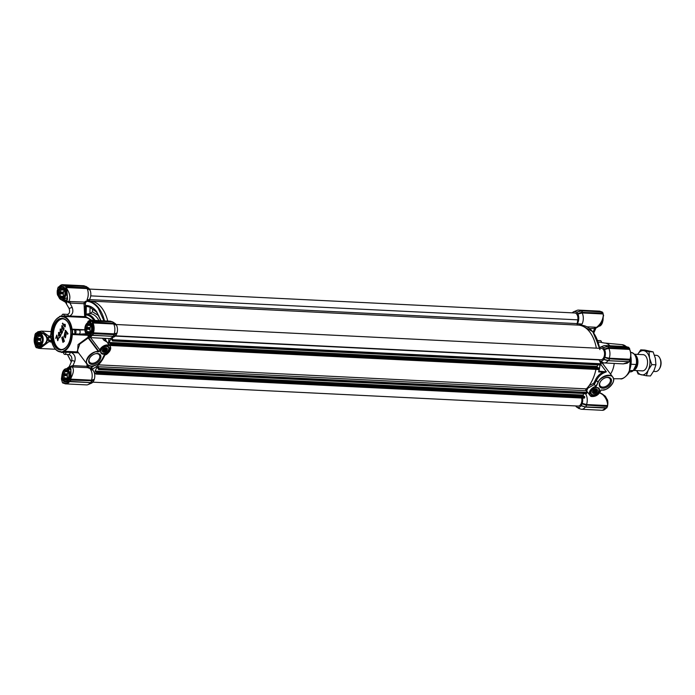 <?xml version="1.0" encoding="UTF-8"?>
<svg xmlns="http://www.w3.org/2000/svg" width="695" height="695" viewBox="0 0 695 695"><rect width="100%" height="100%" fill="white"/><g stroke="black" fill="none" stroke-linecap="round" stroke-linejoin="round"><path stroke-width="1.04" d="M89.186 337.275L89.064 338.291L99.159 351.8L100.045 350.002C101.826 347.031 104.302 345.458 107.464 345.293C113.224 344.103 109.419 355.267 104.146 355.067L104.146 355.067A6.49 4.222 143.1 0 0 104.493 354.98M85.763 286.479L65.443 285.419L65.035 285.827L65.773 286.809L87.075 287.73L89.985 290.05L87.066 288.573L66.303 287.548A8.714 5.213 92.8 0 1 66.703 288.442L66.729 288.503C70.056 293.803 70.734 298.129 68.753 301.482L84.599 302.073A8.714 5.213 -87.2 0 0 85.077 301.604L86.554 300.9L87.092 300.918L86.745 301.309C91.071 301.613 94.902 303.941 98.23 308.293L103.981 320.864M69.613 378.202L69.561 378.375C67.754 382.459 65.608 383.266 63.115 380.782L62.133 375.43M90.506 320.204A17.835 10.668 -87.2 0 0 85.224 317.467A17.835 10.668 -87.2 0 0 85.129 317.467L85.806 316.685L69.552 316.017A0.808 0.487 -87.2 0 0 69.978 316.72M41.509 331.115L37.912 331.75L36.618 332.896L37.912 331.75L44.002 333.921C46.07 335.025 47.217 336.675 47.425 338.882C47.434 341.08 46.461 342.939 44.506 344.442L43.325 345.337C40.831 346.987 38.764 347.213 37.113 346.032L37.565 345.693A6.689 4.005 92.8 0 1 36.965 345.041A6.689 4.005 92.8 0 1 36.053 343.252M95.102 353.842A6.064 3.944 -36.9 0 1 96.779 353.668A6.064 3.944 -36.9 0 1 99.263 354.832A6.064 3.944 -36.9 0 1 99.272 358.716A6.064 3.944 -36.9 0 1 92.061 363.285A6.064 3.944 -36.9 0 1 89.577 362.112A6.064 3.944 -36.9 0 1 89.568 358.238A6.064 3.944 -36.9 0 1 89.777 357.838M100.288 359.237A6.872 4.465 -36.9 0 1 92.114 364.423A6.872 4.465 -36.9 0 1 89.29 358.698A6.872 4.465 -36.9 0 1 89.655 358.038A6.872 4.465 -36.9 0 1 95.319 353.772A6.872 4.465 -36.9 0 1 100.288 359.237M106.961 346.327A4.943 3.214 143.1 0 0 105.423 346.518A4.943 3.214 143.1 0 0 101.348 349.576A4.943 3.214 143.1 0 0 103.121 354.163A4.943 3.214 143.1 0 0 108.993 350.445A4.943 3.214 143.1 0 0 106.961 346.327M101.409 349.481A4.535 2.954 143.1 0 0 101.227 352.721A4.535 2.954 143.1 0 0 103.095 353.599A4.535 2.954 143.1 0 0 107.716 351.34A4.535 2.954 143.1 0 0 108.481 347.274A4.535 2.954 143.1 0 0 106.622 346.405A4.535 2.954 143.1 0 0 105.31 346.544M100.045 350.002L98.951 351.453L98.299 351.418L88.213 337.996L79.803 344.008L77.267 351.175L87.223 364.423A9.322 6.064 143.1 0 0 91.054 366.222A9.322 6.064 143.1 0 0 94.016 365.848M78.552 352.878L65.99 352.209A0.808 0.487 92.8 0 1 66.016 351.948L63.74 351.835A0.808 0.487 92.8 0 1 64.096 351.27L77.849 351.939M66.972 368.793L71.898 366.83L71.837 365.839L72.992 365.622A1.625 0.973 -87.2 0 0 73.331 366.691A1.625 0.973 -87.2 0 0 73.696 366.986L71.898 366.83C74.13 368.645 73.844 372.372 71.038 378.019L70.473 377.941L71.038 378.019L70.916 370.678L70.49 377.871M65.99 352.209A2.024 1.216 92.8 0 1 65.704 353.573A2.024 1.216 92.8 0 1 64.678 354.363A2.024 1.216 92.8 0 1 63.575 352.739A0.808 0.487 92.8 0 0 63.532 352.495A18.244 10.912 -87.2 0 0 66.016 351.948M74.834 333.947A18.244 10.912 -87.2 0 0 74.634 329.821A0.808 0.487 92.8 0 0 74.791 329.847A2.024 1.216 92.8 0 1 74.904 329.847A2.024 1.216 92.8 0 1 75.929 331.002A2.024 1.216 92.8 0 1 75.729 333.096A2.024 1.216 92.8 0 1 74.982 333.852L80.333 334.113A0.808 0.487 -87.2 0 0 79.882 334.903L72.297 334.521A17.835 10.668 92.8 0 1 64.096 351.27L63.714 350.862A17.427 10.425 92.8 0 0 71.733 334.495A1.216 0.73 -87.2 0 1 72.002 333.617L74.834 333.947A0.808 0.487 92.8 0 1 74.982 333.852M63.714 350.862A1.216 0.73 92.8 0 0 63.254 351.479L63.74 351.835A18.244 10.912 92.8 0 1 61.256 352.382L63.532 352.495M53.029 345.485A17.835 10.668 -87.2 0 0 53.098 345.623A17.835 10.668 -87.2 0 0 54.705 348.317A17.835 10.668 -87.2 0 0 60.76 351.974A17.835 10.668 -87.2 0 0 60.856 351.983A0.808 0.487 92.8 0 1 61.186 352.217M63.254 351.479A17.835 10.668 92.8 0 1 61.064 351.957A1.216 0.73 -87.2 0 0 60.552 351.557A17.427 10.425 92.8 0 1 52.968 345.346A17.427 10.425 92.8 0 1 51.143 339.038A1.216 0.73 -87.2 0 0 51.013 338.604A1.216 0.73 -87.2 0 0 50.796 338.3A17.835 10.668 92.8 0 1 50.622 334.677A1.216 0.73 -87.2 0 0 50.666 334.608A1.216 0.73 -87.2 0 0 50.891 333.8A17.427 10.425 92.8 0 1 53.359 323.566A17.427 10.425 92.8 0 1 54.106 322.185A17.427 10.425 92.8 0 1 58.91 317.433A1.216 0.73 -87.2 0 0 59.24 317.102A1.216 0.73 -87.2 0 0 59.37 316.816A17.835 10.668 92.8 0 1 61.56 316.338A1.216 0.73 -87.2 0 0 61.646 316.486A1.216 0.73 -87.2 0 0 62.072 316.738A17.427 10.425 92.8 0 1 68.084 320.317A17.427 10.425 92.8 0 1 71.481 329.256L72.037 329.152A0.808 0.487 -87.2 0 0 72.367 329.708L71.828 329.995A17.835 10.668 92.8 0 1 72.002 333.617M71.481 329.256A1.216 0.73 -87.2 0 0 71.715 329.873A1.216 0.73 -87.2 0 0 71.828 329.995M79.942 330.073A0.808 0.487 -87.2 0 1 79.63 329.526L72.037 329.152A17.835 10.668 -87.2 0 0 68.57 320.013A17.835 10.668 -87.2 0 0 62.515 316.347A17.835 10.668 -87.2 0 0 62.411 316.347L62.411 316.347A0.808 0.487 92.8 0 1 62.011 315.938A18.244 10.912 -87.2 0 0 59.527 316.486L59.37 316.816M68.944 324.131A15.403 9.217 -87.2 0 0 67.624 321.941A15.403 9.217 -87.2 0 0 62.394 318.779A15.403 9.217 -87.2 0 0 54.61 324.808A15.403 9.217 -87.2 0 0 55.643 346.388A15.403 9.217 -87.2 0 0 60.882 349.55A15.403 9.217 -87.2 0 0 67.919 344.868M54.097 324.548A15.811 9.461 -87.2 0 0 54.801 346.171A15.811 9.461 -87.2 0 0 67.841 344.998A15.811 9.461 -87.2 0 0 68.527 343.747A15.811 9.461 -87.2 0 0 68.874 323.992A15.811 9.461 -87.2 0 0 54.097 324.548M50.657 336.51A1.625 0.973 92.8 0 1 50.587 336.432A1.625 0.973 92.8 0 1 50.335 335.911L50.631 335.928M68.883 379.887A6.689 4.005 92.8 0 1 65.869 381.85A6.689 4.005 92.8 0 1 63.601 380.478A6.689 4.005 92.8 0 1 63.089 379.652L62.802 378.975M68.683 368.88L69.839 368.654L70.933 370.183M62.88 318.823A15.403 9.217 -87.2 0 0 53.993 329.447A15.403 9.217 -87.2 0 0 56.616 346.431A15.403 9.217 -87.2 0 0 61.369 349.55M36.409 335.885A6.689 4.005 92.8 0 1 37.035 334.781L40.519 333.087L42.708 333.6M36.653 332.862C38.347 331.506 40.371 331.645 42.734 333.261L44.402 334.538M88.595 322.463L90.68 322.715M64.201 341.297L62.906 342.331L61.812 337.501L62.906 336.823L64.201 341.297M63.01 342.331L64.392 341.306L63.002 336.832M98.942 320.612A21.927 13.118 -87.2 0 0 97.37 318.102A21.927 13.118 -87.2 0 0 89.907 313.601L86.163 314.157L85.728 314.931C88.439 315.009 90.837 316.407 92.921 319.127L93.764 320.36M63.914 340.915L63.002 341.645L61.898 338.23L62.802 337.509L63.914 340.915M63.106 341.636L62.09 338.239L62.898 337.518M105.935 347.839A3.24 2.111 -36.9 0 1 102.478 350.436M108.185 346.336L108.142 345.033M109.74 351.036A6.49 4.222 143.1 0 0 110.114 346.206L106.926 341.957L103.876 340.194L105.605 340.003L108.29 343.956M89.064 338.291L88.048 337.249A17.835 10.668 -87.2 0 0 88.169 335.876L88.204 335.311M77.623 351.644L78.04 344.616L88.048 337.249A0.808 0.487 -87.2 0 0 88.213 337.996L88.778 338.022M105.762 338.404A34.455 20.607 92.8 0 1 105.605 340.003L104.024 338.317M108.142 345.085L108.081 346.014M93.721 365.996A34.455 20.607 92.8 0 1 89.898 368.446L93 368.671A34.455 20.607 -87.2 0 0 104.98 354.902A34.455 20.607 -87.2 0 1 98.403 364.849L586.337 388.87A34.455 20.607 -87.2 0 0 595.936 369.401A34.455 20.607 92.8 0 1 589.151 385.569L593.591 383.405L594.329 384.405L596.466 380.443L597.839 382.276A9.322 6.064 -36.9 0 1 605.293 375.83A9.322 6.064 -36.9 0 1 612.755 377.038A9.322 6.064 -36.9 0 1 612.234 383.961M105.067 339.707L105.214 338.378M89.942 289.824L88.838 288.251L85.998 286.601M89.742 301.065L89.386 299.701A7.098 4.239 -87.2 0 0 89.985 290.05M86.554 300.9L90.254 301.074A34.455 20.607 -87.2 0 1 101.957 308.146A34.455 20.607 -87.2 0 1 107.742 321.047A34.455 20.607 -87.2 0 0 90.254 301.074A34.455 20.607 -87.2 0 0 89.916 301.065A1.216 0.73 92.8 0 1 89.898 301.065M115.552 323.792L112.651 321.872L113.65 323.479L116.525 325.078L112.616 321.837M116.578 325.251L113.702 324.009A8.714 5.213 92.8 0 1 114.18 333.843L116.986 333.027A7.098 4.239 -87.2 0 0 116.621 325.486M116.986 333.027L114.041 334.408L113.346 336.293L116.039 335.285L116.96 333.27M114.154 335.972L114.901 335.737M112.929 336.371A8.714 5.213 92.8 0 1 110.661 338.317L114.041 336.919A7.098 4.239 -87.2 0 0 115.787 335.468M108.316 343.808A34.455 20.607 -87.2 0 0 109.011 338.561M71.02 378.097A8.714 5.213 92.8 0 1 70.716 379.149L91.479 380.174L94.294 379.348A7.098 4.239 -87.2 0 0 92.782 370.157L93 368.671M94.294 379.348L91.479 380.678L70.768 379.652L70.186 378.949L70.473 377.941L69.561 378.375L70.994 371.147M91.453 382.293L93.338 381.607L94.268 379.592M90.228 382.693A8.714 5.213 92.8 0 1 87.97 384.639L91.349 383.24A7.098 4.239 -87.2 0 0 93.095 381.79L90.619 382.589M94.233 379.791L91.644 380.973L91.479 380.174A8.714 5.213 -87.2 0 0 90.385 369.306L92.748 368.593M89.898 368.446L88.274 367.933A8.714 5.213 -87.2 0 0 87.761 367.681L73.696 366.986M92.626 366.204L89.855 368.446M70.482 351.583A0.808 0.487 92.8 0 0 70.108 352.408A2.024 1.216 92.8 0 1 69.813 353.772A2.024 1.216 92.8 0 1 68.788 354.572C71.333 355.319 72.297 357.456 71.681 360.983A2.024 0.834 23.2 0 1 74.747 361.513C75.885 357.412 74.747 354.415 71.316 352.521A0.808 0.487 92.8 0 1 71.681 351.635M71.733 334.495L72.297 334.521A0.808 0.487 92.8 0 1 72.567 333.835A18.244 10.912 92.8 0 0 72.367 329.708L74.634 329.821M88.152 365.318L88.369 366.778L89.994 367.985L88.274 367.933M74.904 329.847L84.851 329.847L78.9 330.047A2.024 1.216 92.8 0 1 79.022 330.047A2.024 1.216 92.8 0 1 80.047 331.202A2.024 1.216 92.8 0 1 79.847 333.305A2.024 1.216 92.8 0 1 79.1 334.06A0.808 0.487 92.8 0 0 78.683 334.834M58.797 287.009L58.78 287.261C60.569 284.907 62.463 284.49 64.444 286.01L64.887 285.662A8.714 5.213 92.8 0 0 62.689 284.707L58.953 286.974A8.714 5.213 92.8 0 1 62.689 284.707L83.452 285.732A8.714 5.213 92.8 0 1 84.851 286.123A8.714 5.213 92.8 0 1 85.224 286.349M86.267 286.601L87.075 287.73M87.153 287.782L89.89 289.641M66.703 288.442L66.173 288.66L65.79 287.799L66.303 287.026L87.014 288.043L87.066 288.564A8.714 5.213 92.8 0 1 87.023 299.684L89.386 299.701M89.49 301.048L87.023 299.684M87.874 321.811L87.613 322.801L88.109 321.316L90.159 320.187L110.088 321.168A8.714 5.213 92.8 0 1 111.487 321.559A8.714 5.213 92.8 0 1 111.86 321.785M113.711 323.166L116.525 325.078M116.925 333.461L114.336 334.651L114.18 333.843L93.408 332.827A8.714 5.213 92.8 0 0 92.939 322.984L92.426 323.236C93.738 326.111 93.895 329.239 92.878 332.618L93.46 333.331L114.267 334.677L93.061 333.643M110.661 338.317A8.714 5.213 92.8 0 1 109.237 338.569L90.246 337.64M92.782 370.157L90.385 369.306M91.644 380.973L90.637 382.65M87.97 384.639A8.714 5.213 92.8 0 1 86.536 384.9L65.773 383.875A8.714 5.213 92.8 0 1 63.575 382.919L65.773 383.875A8.714 5.213 92.8 0 0 69.509 381.607L69.031 381.294C67.241 383.64 65.356 384.057 63.375 382.545L63.653 383.049M93.095 381.79L92.209 382.059M92.452 335.294L92.209 335.285A8.714 5.213 92.8 0 1 91.644 335.998L90.289 337.64L88.647 336.762L88.004 335.181M69.717 366.3L69.092 367.707C70.369 367.481 70.977 368.159 70.916 369.731L70.82 370.774M51.074 331.576L41.822 331.124L48.876 336.198L50.335 335.911M86.875 287.956L66.329 286.601L65.79 287.799M90.159 320.187L90.906 320.647L90.489 321.012L88.109 321.316M90.906 320.647A8.714 5.213 92.8 0 1 91.523 321.099L91.08 321.446L91.671 321.264L92.409 322.245L92.965 322.037L92.079 320.855L91.671 321.264L91.992 320.803L112.399 321.915M113.789 323.218L113.702 324L92.939 322.984L92.939 322.463L113.65 323.479L92.965 322.037L113.511 323.392M92.739 335.329L113.346 336.293L92.652 335.372L92.313 335.033L92.774 335.277L93.512 333.392L114.041 334.408M70.186 378.949L69.63 381.216L70.073 381.598L70.838 380.061L91.349 380.73L70.369 379.965M70.039 381.659L90.654 382.615L69.691 381.346M71.316 361.826L67.493 354.502M51.291 336.754L47.425 338.882L49.137 341.532A1.625 0.947 128.9 0 1 50.318 340.498L51.482 340.767A1.625 0.973 -87.2 0 0 50.631 342.001L49.137 341.532L39.98 348.482L38.46 348.247M91.644 335.998L91.193 335.65L91.61 336.041C89.768 337.449 88.621 337.266 88.152 335.485L88.013 334.834M65.869 381.85C67.372 381.859 68.579 380.669 69.5 378.254L70.916 369.731L67.293 368.81M68.683 367.533L71.837 365.839M51.082 338.76A0.808 0.487 92.8 0 0 50.909 338.613L50.796 338.3M61.56 316.338L64.288 316.051A0.808 0.487 92.8 0 1 64.235 315.808A2.024 1.216 -87.2 0 0 63.132 314.183A2.024 1.216 -87.2 0 0 61.838 315.947M59.318 316.946A0.808 0.487 92.8 0 1 59.179 317.059A17.835 10.668 -87.2 0 0 54.262 321.915A17.835 10.668 -87.2 0 0 54.184 322.054M34.932 334.851L36.149 333.27M35.462 333.531L36.105 333.331M50.153 336.979A1.625 1.138 55.7 0 1 48.876 336.198L47.425 338.882L50.318 340.498M58.293 295.123L58.25 290.18C60.387 285.662 62.715 285.15 65.234 288.634L66.729 288.503L67.441 297.625C67.676 299.632 67.163 300.822 65.886 301.196L65.46 302.203L61.03 299.649M101.053 320.716L96.605 311.612C93.347 307.372 89.594 305.331 85.346 305.487L85.459 302.82A0.808 0.565 48.9 0 0 84.599 302.073A1.625 0.973 -87.2 0 0 84.052 303.715L69.978 303.02L62.003 299.814M58.658 296.687L57.164 292.03M57.372 290.484L57.251 290.597C57.103 293.455 57.337 295.114 57.937 295.575L58.754 296.947M57.285 290.571L57.676 289.433M57.624 288.521L58.84 286.948M58.163 287.209L58.78 287.261M65.877 286.731L66.329 286.601L65.443 285.419L65.017 285.619M85.077 301.604L86.745 301.309L85.459 302.82M65.46 302.203L69.118 308.493L72.141 307.32L69.978 303.02A1.625 0.973 92.8 0 1 70.534 301.378M68.796 302.777L68.753 301.482L65.886 301.196L66.677 303.237M112.564 321.82L91.723 321.116M92.878 332.618L92.392 335.025M63.775 383.145L63.019 383.162L62.133 381.981M62.767 382.876L63.375 382.545M61.412 379.079L62.046 374.492M61.62 379.835L62.194 374.353M61.742 380.139L61.985 380.947L61.638 379.896L63.089 379.652M37.365 347.561C39.129 348.152 41.118 347.404 43.325 345.337L43.342 345.372C41.127 347.752 39.215 348.612 37.599 347.96L36.939 347.483A8.714 5.213 92.8 0 0 37.348 347.804M36.835 347.439L37.443 347.9L36.488 345.346C34.489 341.862 34.515 338.23 36.557 334.469C38.06 332.566 40.119 332.167 42.734 333.261L42.803 333.643M37.148 347.709L36.383 347.726L35.497 346.544M36.14 347.439L36.809 347.439M91.158 335.694C89.507 337.04 88.508 336.962 88.161 335.442L88.665 335.094M85.129 317.467L62.611 316.355M91.08 321.446L90.489 321.012L90.698 322.515C88.969 321.333 87.935 321.611 87.579 323.366C87.761 321.194 88.725 320.404 90.446 320.986M34.793 334.912L34.976 335.763M43.351 345.094L44.506 344.442C47.912 340.593 47.747 337.084 44.002 333.921L40.519 333.087M44.011 334.269L43.933 334.269C47.72 337.301 47.877 340.62 44.393 344.207L39.415 346.423L37.565 345.693M62.176 299.823L67.441 297.625L65.2 288.842L67.337 296.409L66.19 288.72M58.571 296.418L57.32 290.675M58.189 287.087L57.668 288.929M64.444 286.01L65.087 285.68M85.928 286.383L65.009 285.697M84.686 313.245L85.485 313.167L85.32 306.521L84.191 306.599L84.59 315.009L85.728 314.931L85.806 316.685L92.244 320.517M67.424 297.269L67.328 297.451C67.076 299.78 66.399 300.718 65.287 300.257L63.749 299.892M85.346 305.487L86.336 306.295A29.068 17.384 92.8 0 1 89.229 306.677L96.605 312.133L100.836 320.708M92.513 322.167L92.982 322.376L92.409 322.245L92.426 323.236M89.403 322.176L90.698 322.515C93.295 325.842 93.486 329.691 91.254 334.087C89.681 335.98 88.647 336.432 88.161 335.442L88.187 335.338M92.365 335.198L113.207 336.389M69.031 381.294L90.515 382.71M36.739 347.109L36.209 347.422L37.026 347.613M35.393 345.311L35.402 346.301L35.393 345.311C34.072 342.444 33.925 339.316 34.932 335.928M43.255 345.154L39.415 346.423M89.203 335.555L88.734 335.251M68.77 316.659A0.808 0.487 92.8 0 1 68.353 316.008L69.552 316.017C72.767 314.427 73.627 311.525 72.141 307.32M68.049 333.696L65.547 330.36L67.858 333.687L67.571 334.26L67.858 333.687M65.226 333.409L64.826 333.174L64.166 335.737L66.016 334.13L65.347 337.796L64.826 337.483L65.973 334.825L64.114 336.467L64.861 332.471L65.469 332.827L65.226 333.409L65.669 332.836L64.956 332.479M64.218 336.458L66.068 334.86M65.53 337.092L65.069 336.893M65.443 337.796L66.112 334.139M64.27 335.72L64.922 333.192M64.609 325.486L62.646 323.132L64.609 325.738L64.765 324.174L65.252 324.574L65.269 326.676M62.133 326.485L61.864 328.726L62.863 326.685L63.94 328.822L62.88 330.985L63.436 328.848L62.88 327.727L61.768 329.439L61.872 325.608L62.133 326.485L62.576 325.903L61.968 325.625M61.864 329.43L63.045 328.057M61.959 328.718L61.846 326.311M62.88 330.985L64.131 328.831L62.863 326.685M60.474 329.864L60.204 332.106L61.203 330.073L62.281 332.21L61.221 334.365L61.777 332.236L61.221 331.107L60.109 332.818L60.213 328.987L60.474 329.864L60.917 329.291L60.309 329.004M60.213 332.818L61.386 331.437M60.3 332.097L60.196 329.691M61.221 334.365L62.472 332.219L61.203 330.073M58.814 333.253L58.545 335.494L59.544 333.452L60.621 335.589L59.57 337.744L60.118 335.615L59.57 334.495L58.458 336.198L58.554 332.375L58.814 333.253L59.257 332.67L58.658 332.392M58.554 336.198L59.727 334.816M58.641 335.485L58.536 333.07M59.57 337.744L60.821 335.598L59.544 333.452M57.885 340.046L56.782 335.103L57.781 340.055L58.719 337.596L57.798 340.706M58.528 337.588L57.702 340.706L56.721 336.241L55.669 338.378L56.764 336.554M37.035 334.781L36.618 332.896L36.088 333.583M65.373 288.929L65.2 288.842C63.949 287.131 63.08 286.427 62.593 286.731A6.689 4.005 92.8 0 1 64.861 288.104M57.633 289.607L57.337 290.606L58.762 290.38M84.773 314.105L86.128 314.157L86.336 306.295L90.072 307.19L89.907 313.601L92.496 311.803L98.872 315.817M95.007 320.421A21.197 12.675 -87.2 0 0 93.773 318.519A21.197 12.675 -87.2 0 0 86.163 314.157L86.128 314.157M86.163 313.184L85.485 313.167L85.52 314.296M91.427 333.8L91.245 333.869C93.356 329.647 93.191 325.972 90.758 322.836L90.897 322.888M89.195 335.555L91.245 333.869L91.193 335.65L91.731 334.964M67.571 334.26L65.069 330.933L65.356 330.351M64.904 327.006L62.385 323.661L62.646 323.132M64.765 324.174L65.252 324.574M65.061 324.565L65.069 326.659M55.669 338.378L56.782 335.103M94.763 310.013L92.557 309.379L90.072 307.19A28.339 16.949 -87.2 0 1 90.819 307.242M601.027 390.008L600.159 391.754C598.378 394.725 595.902 396.298 592.731 396.463C586.98 397.653 590.776 386.49 596.058 386.689L594.364 384.457L587.753 388.305L586.676 391.016L589.864 395.255A6.49 4.222 -36.9 0 1 589.855 391.103A6.49 4.222 -36.9 0 1 595.824 386.394L598.143 382.432C599.603 376.829 612.338 372.989 613.042 377.95C616.404 381.225 606.857 391.52 601.879 389.991L601.036 389.956L600.159 391.754A6.49 4.222 -36.9 0 1 599.855 392.293M614.232 363.433A17.835 10.668 92.8 0 1 611.887 371.677A17.835 10.668 92.8 0 1 610.505 374.049M597.613 340.498L600.376 340.637A2.024 1.216 92.8 0 1 601.479 342.261A0.808 0.487 -87.2 0 0 601.531 342.505L604.52 343.035A17.835 10.668 92.8 0 1 604.624 343.043A17.835 10.668 92.8 0 1 604.902 343.061A17.835 10.668 92.8 0 1 609.915 345.771M585.294 393.552L585.442 393.683A8.714 5.213 92.8 0 1 586.545 404.542L586.45 405.333L582.167 403.812L581.168 405.724L585.729 407.018L581.029 405.819A7.098 4.239 92.8 0 1 576.98 407.148A7.098 4.239 92.8 0 1 576.476 406.818L575.599 405.932M585.772 407.001L586.649 405.055L582.219 403.378L586.545 404.542L607.308 405.567A8.714 5.213 -87.2 0 0 607.621 404.516L607.639 404.438C607.169 400.511 605.475 397.201 602.565 394.491L599.524 392.805M610.914 383.058A6.872 4.465 143.1 0 0 605.944 377.602A6.872 4.465 143.1 0 0 600.28 381.859A6.872 4.465 143.1 0 0 599.915 382.519A6.872 4.465 143.1 0 0 602.739 388.244A6.872 4.465 143.1 0 0 610.914 383.058M600.402 381.659A6.064 3.944 143.1 0 0 600.193 382.059A6.064 3.944 143.1 0 0 600.193 385.934A6.064 3.944 143.1 0 0 605.05 386.724A6.064 3.944 143.1 0 0 609.889 382.537A6.064 3.944 143.1 0 0 609.889 378.653A6.064 3.944 143.1 0 0 605.719 377.663M591.532 390.746A4.535 2.954 143.1 0 0 591.341 391.085A4.535 2.954 143.1 0 0 591.349 393.987A4.535 2.954 143.1 0 0 593.209 394.864A4.535 2.954 143.1 0 0 598.603 391.441A4.535 2.954 143.1 0 0 598.603 388.54A4.535 2.954 143.1 0 0 596.736 387.662A4.535 2.954 143.1 0 0 595.433 387.81M593.235 395.429A4.943 3.214 143.1 0 0 599.116 391.702A4.943 3.214 143.1 0 0 597.083 387.584A4.943 3.214 143.1 0 0 595.545 387.775A4.943 3.214 143.1 0 0 591.471 390.842A4.943 3.214 143.1 0 0 593.235 395.429M577.675 325.086A34.455 20.607 92.8 0 1 578.188 325.095A34.455 20.607 92.8 0 1 589.89 332.167A34.455 20.607 92.8 0 1 596.327 348.152A34.455 20.607 -87.2 0 0 589.89 332.167A34.455 20.607 -87.2 0 0 578.188 325.095L581.437 325.26L592.766 331.715L599.594 347.622M585.442 393.683L583.609 393.874M592.6 391.702A3.24 2.111 143.1 0 0 595.98 389.278A3.24 2.111 143.1 0 0 596.058 389.104M601.748 361.939L604.372 365.891M602.878 363.902L600.428 361.748M600.827 364.467L606.353 371.825L603.555 373.015C600.376 374.692 598.013 377.177 596.466 380.443L595.441 379.939C597.127 376.438 599.689 373.832 603.13 372.129L606.353 371.825L598.977 371.156M600.367 362.512L600.454 361.244L600.35 362.477M600.063 364.962L598.63 371.903L598.968 371.095L598.63 371.903L603.13 372.129L603.555 373.015M599.099 371.312L598.63 371.903A34.455 20.607 -87.2 0 0 599.95 364.953M586.971 326.806L595.042 327.206A1.625 0.973 -87.2 0 0 594.486 328.839L593.078 332.123M593.782 333.07L595.797 328.379L589.69 328.605M599.637 392.831L599.611 392.797C602.721 393.752 605.223 395.959 607.117 399.416L607.639 404.438L607.899 402.909M599.933 349.62L593.947 333.478M627.689 347.179A8.714 5.213 -87.2 0 0 627.498 347.066L626.595 346.753M598.899 348.273A7.098 4.239 92.8 0 1 600.341 347.196L603.72 345.797A8.714 5.213 92.8 0 1 605.154 345.537A8.714 5.213 92.8 0 1 607.3 346.449M595.042 327.206L596.371 327.467C600.61 324.217 602.93 320.039 603.321 314.922L603.634 315.851M603.295 314.861A8.714 5.213 -87.2 0 0 602.895 313.966L582.132 312.941A8.714 5.213 92.8 0 1 582.089 324.052L578.223 325.104M595.962 327.293L596.371 327.467A1.625 1.407 -60.6 0 0 595.337 328.7M627.463 347.04L626.951 346.814L627.463 347.04M599.411 360.67A7.098 4.239 92.8 0 0 599.672 360.827A7.098 4.239 92.8 0 0 603.72 359.489L608.029 360.679A8.714 5.213 92.8 0 1 604.294 362.946L623.241 363.876L628.454 362.165M604.294 362.946A8.714 5.213 92.8 0 1 602.895 362.547L599.672 360.827M627.151 363.25L628.393 362.373L627.151 363.25L623.241 363.876M586.945 391.381L586.354 391.181M585.677 389.504L587.753 388.305L589.151 385.569M576.329 406.792L578.796 408.399L576.476 406.818M582.549 398.061A7.098 4.239 92.8 0 1 582.219 403.378M603.72 359.489L608.273 360.636M608.464 360.679L609.55 359.141L609.22 358.698L604.893 357.291L603.859 359.402M604.893 357.291L609.237 358.212A8.714 5.213 -87.2 0 0 608.768 348.377L604.554 349.507A7.098 4.239 92.8 0 1 604.919 357.048M604.554 349.507L609.046 347.787L607.821 346.345M628.914 347.709L608.099 346.266L603.295 347.665L604.502 349.281M608.003 346.214L603.295 347.665L607.83 346.353M600.341 347.196A7.098 4.239 92.8 0 1 603.147 347.639L606.118 346.831M577.919 314.07L582.071 312.455L582.132 312.941L577.919 314.07A7.098 4.239 92.8 0 1 577.31 323.731L577.171 324.113M577.823 313.662L582.349 312.012L581.463 310.83L576.659 312.229L577.866 313.845M582.41 312.35L602.904 313.445L582.193 312.429L603.078 313.08L601.957 311.786L581.385 310.778L576.511 312.203L581.463 310.83L601.87 311.829M572.263 312.837A7.098 4.239 92.8 0 1 573.705 311.76A7.098 4.239 92.8 0 1 576.511 312.203L579.482 311.395M595.797 328.37L596.492 327.623C598.065 327.319 600.237 324.947 603.008 320.508L603.321 314.922L603.017 320.499M577.31 323.731L582.089 324.052M576.98 407.148L580.203 408.877A8.714 5.213 -87.2 0 0 581.602 409.268A8.714 5.213 -87.2 0 0 585.338 407.009L583.036 406.228M581.272 405.637L585.981 407.105L606.553 408.113L607.456 406.479M609.141 359.011L604.859 357.491M603.964 359.306L608.794 360.688L629.366 361.695L630.148 360.158M604.459 349.099L608.594 347.578L608.768 348.377L629.531 349.403A8.714 5.213 -87.2 0 1 630.009 359.245L630.2 360.053M580.664 311.012A8.714 5.213 -87.2 0 0 578.518 310.1A8.714 5.213 -87.2 0 0 577.085 310.361L573.705 311.76M605.336 359.793L608.516 360.592M578.874 408.452L579.404 408.312M579.569 408.538L578.944 408.504M607.126 399.425C607.734 399.903 607.96 401.562 607.804 404.403L607.43 406.479L586.649 405.055L607.361 406.071L606.553 408.113L586.067 407.062M585.824 406.923L606.9 407.791L607.413 406.132L586.884 405.124M609.272 359.054L609.237 358.22L630.009 359.245L630.061 359.749L609.35 358.733L630.122 360.149L609.576 358.802M608.594 347.578L629.531 348.881L629.705 349.489C631.086 352.461 631.242 355.701 630.183 359.185L629.244 361.791L630.226 359.828M629.653 348.699L629.67 349.689C630.991 352.556 631.138 355.684 630.122 359.072M608.716 347.535L629.557 348.456L628.497 347.265M602.278 312.272L603.468 314.948M104.571 346.848A4.457 2.902 -36.9 0 1 108.272 347.144A4.457 2.902 -36.9 0 1 108.185 350.601A4.457 2.902 -36.9 0 1 105.136 353.156A4.457 2.902 -36.9 0 1 104.511 353.373A4.457 2.902 -36.9 0 1 100.888 351.366A4.457 2.902 -36.9 0 1 104.571 346.848M103.025 349.177L102.513 350.237A2.511 1.633 143.1 0 0 102.591 351.131L103.26 351.713A2.511 1.633 143.1 0 0 104.267 351.757L105.023 351.965L105.458 351.27A2.511 1.633 143.1 0 0 106.387 350.428L107.091 350.098L106.908 349.368A2.511 1.633 143.1 0 0 106.83 348.473L106.161 347.9A2.511 1.633 143.1 0 0 105.145 347.847L104.667 347.995A2.841 1.842 143.1 0 0 102.738 349.62A2.841 1.842 143.1 0 0 102.686 351.818A2.841 1.842 143.1 0 0 105.032 352.009A2.841 1.842 143.1 0 0 107.377 349.133A2.841 1.842 143.1 0 0 105.075 347.856A2.841 1.842 143.1 0 0 104.676 347.995M103.26 351.713L102.66 350.923A2.511 1.633 143.1 0 0 103.677 350.975L104.267 351.757M106.448 347.969L106.83 348.473M106.908 349.368L106.318 348.586A2.511 1.633 143.1 0 0 106.318 347.934M105.458 351.27L104.858 350.488A2.511 1.633 143.1 0 0 105.796 349.646L106.387 350.428M104.858 350.488L103.677 350.975M106.318 348.586L105.796 349.646M106.361 349.125L107.091 350.098M104.293 351.001L105.023 351.965M591.402 391.085A4.457 2.902 -36.9 0 1 596.71 387.723A4.457 2.902 -36.9 0 1 598.543 391.441A4.457 2.902 -36.9 0 1 598.308 391.867A4.457 2.902 -36.9 0 1 594.625 394.63A4.457 2.902 -36.9 0 1 591.402 391.085M593.148 390.442L592.713 391.137A2.841 1.842 143.1 0 0 593.869 393.518A2.841 1.842 143.1 0 0 597.248 391.372A2.841 1.842 143.1 0 0 595.198 389.122A2.841 1.842 143.1 0 0 592.852 390.877A2.841 1.842 143.1 0 0 592.705 391.155L592.626 391.502A2.511 1.633 143.1 0 0 592.705 392.397L593.374 392.97A2.511 1.633 143.1 0 0 594.39 393.022L595.137 393.231L595.572 392.536A2.511 1.633 143.1 0 0 596.51 391.693L597.205 391.355L597.022 390.633A2.511 1.633 143.1 0 0 596.944 389.739L596.275 389.157A2.511 1.633 143.1 0 0 595.268 389.113L594.781 389.261M595.572 392.536L594.981 391.745A2.511 1.633 143.1 0 0 595.91 390.903L596.51 391.693M594.981 391.745L594.416 392.267L595.137 393.231M593.374 392.97L592.783 392.18A2.511 1.633 143.1 0 0 593.799 392.232L594.39 393.022M596.562 389.226L596.944 389.739M597.022 390.633L596.432 389.843A2.511 1.633 143.1 0 0 596.44 389.2M596.432 389.843L595.91 390.903M594.416 392.267L593.799 392.232M596.484 390.39L597.205 391.355M606.283 398.018A6.403 3.831 -87.2 0 0 606.057 397.479A6.403 3.831 -87.2 0 0 604.024 395.351M606.309 398.053A6.246 3.736 -87.2 0 0 606.11 397.592A6.246 3.736 -87.2 0 0 606.083 397.54M577.762 325.078A1.216 0.73 92.8 0 1 577.189 323.609L577.806 319.848A5.673 3.397 -87.2 0 0 576.728 314.131A5.673 3.397 -87.2 0 0 574.8 312.967L89.455 289.068M115.492 335.841L600.88 359.732A5.673 3.397 -87.2 0 0 604.303 355.962A5.673 3.397 -87.2 0 0 603.364 349.568A5.673 3.397 -87.2 0 0 601.436 348.404L116.091 324.504M92.8 382.163L578.188 406.062A5.673 3.397 -87.2 0 0 581.628 398.018M112.66 340.915L600.497 364.979L601.019 363.772L598.96 359.636M597.882 367.777L597.048 366.447L597.83 364.849M110.409 345.476L598.282 369.514L598.795 368.619L598.334 367.829M98.629 369.549L586.476 393.613L586.997 392.406L586.128 390.729A1.216 0.73 92.8 0 1 586.337 388.87M583.861 396.411L583.018 395.081L583.809 393.483M96.388 374.101L584.252 398.148L584.773 397.253L584.304 396.463M94.086 372.164L96.449 374.032L96.822 372.885L95.093 371.06L97.092 367.073L98.664 369.497L99.064 368.376L98.195 366.708A1.216 0.73 92.8 0 1 98.403 364.849M108.681 344.294A1.216 0.73 92.8 0 1 108.802 344.286A1.216 0.73 92.8 0 1 109.106 344.425L110.349 345.493L110.861 344.598L109.115 342.427L111.035 338.5L112.486 340.906L113.085 340.064L112.043 337.744M89.837 301.057A1.216 0.73 92.8 0 1 89.238 300.092M595.311 389.104L595.459 389.548A2.962 1.929 -36.9 0 1 593.078 391.285A2.962 1.929 -36.9 0 1 592.644 391.372A3.206 2.085 -36.9 0 0 592.948 391.32A3.206 2.085 -36.9 0 0 593.017 391.302M594.312 389.495L595.459 389.548M105.188 347.839L105.336 348.291A2.962 1.929 -36.9 0 1 102.964 350.019A2.962 1.929 -36.9 0 1 102.53 350.115M104.189 348.23L105.336 348.291M63.332 370.817A6.403 3.831 92.8 0 1 63.358 370.765A6.403 3.831 92.8 0 1 64.722 369.254A6.403 3.831 92.8 0 1 66.32 368.767A6.403 3.831 92.8 0 1 69.813 373.997A6.403 3.831 92.8 0 1 67.293 381.068A6.403 3.831 92.8 0 1 65.695 381.555A6.403 3.831 92.8 0 1 62.941 379.279A6.403 3.831 92.8 0 1 62.915 379.218M67.128 380.912A6.246 3.736 92.8 0 1 62.889 379.166A6.246 3.736 92.8 0 1 63.297 370.869A6.246 3.736 92.8 0 1 64.626 369.392A6.246 3.736 92.8 0 1 69.404 372.763A6.246 3.736 92.8 0 1 67.128 380.912M68.553 372.433L67.728 371.339A4.257 2.545 -87.2 0 0 66.737 370.939A4.257 2.545 -87.2 0 0 66.199 371L65.243 370.852L65.182 371.695A4.257 2.545 -87.2 0 0 64.175 373.754L63.427 374.57L63.975 375.543L67.224 375.708A4.257 2.545 -87.2 0 0 67.736 378.097L67.867 378.679A4.257 2.545 -87.2 0 0 68.127 378.349M66.894 379.826A5.065 3.032 -87.2 0 0 67.971 378.636A5.065 3.032 -87.2 0 0 68.301 371.894A5.065 3.032 -87.2 0 0 64.861 370.478A5.065 3.032 -87.2 0 0 63.01 377.098A5.065 3.032 -87.2 0 0 66.894 379.826M67.867 378.679L66.85 379.374A4.257 2.545 -87.2 0 1 66.32 379.435A4.257 2.545 -87.2 0 1 65.321 379.036L64.366 378.888L64.496 377.941A4.257 2.545 -87.2 0 1 63.975 375.543M68.345 372.025A4.213 2.519 -87.2 0 0 67.415 376.959A4.213 2.519 -87.2 0 0 68.023 378.497M65.321 379.036L67.467 379.14M67.988 378.54A4.257 2.545 92.8 0 1 67.736 378.097L64.496 377.941M65.182 371.695L68.24 371.842M68.319 371.981A4.257 2.545 -87.2 0 0 67.415 373.919L64.175 373.754M67.259 371.052L66.199 371M67.224 375.708A4.257 2.545 92.8 0 1 67.415 373.919L67.224 375.708M64.366 378.888L67.554 379.044M63.427 374.57L67.007 374.744M86.024 324.495A6.403 3.831 92.8 0 1 86.05 324.443A6.403 3.831 92.8 0 1 87.414 322.932A6.403 3.831 92.8 0 1 89.012 322.437A6.403 3.831 92.8 0 1 92.505 327.675A6.403 3.831 92.8 0 1 89.985 334.747A6.403 3.831 92.8 0 1 88.387 335.233A6.403 3.831 92.8 0 1 85.633 332.948A6.403 3.831 92.8 0 1 85.607 332.896M89.82 334.59A6.246 3.736 92.8 0 1 85.581 332.844A6.246 3.736 92.8 0 1 85.989 324.548A6.246 3.736 92.8 0 1 87.318 323.071A6.246 3.736 92.8 0 1 92.096 326.433A6.246 3.736 92.8 0 1 89.82 334.59M91.245 326.111L90.428 325.017A4.257 2.545 -87.2 0 0 89.429 324.608A4.257 2.545 -87.2 0 0 88.891 324.678L87.944 324.53L87.874 325.373A4.257 2.545 -87.2 0 0 86.866 327.432L86.119 328.24L86.667 329.221L89.916 329.378A4.257 2.545 -87.2 0 0 90.437 331.776L90.558 332.358A4.257 2.545 -87.2 0 0 90.819 332.028M89.586 333.504A5.065 3.032 -87.2 0 0 90.663 332.306A5.065 3.032 -87.2 0 0 90.993 325.573A5.065 3.032 -87.2 0 0 87.553 324.157A5.065 3.032 -87.2 0 0 85.711 330.777A5.065 3.032 -87.2 0 0 89.586 333.504M90.567 332.358L89.542 333.044A4.257 2.545 -87.2 0 1 89.012 333.113A4.257 2.545 -87.2 0 1 88.013 332.714L87.057 332.558L87.188 331.619A4.257 2.545 -87.2 0 1 86.667 329.221M91.036 325.703A4.213 2.519 -87.2 0 0 90.107 330.638A4.213 2.519 -87.2 0 0 90.715 332.175M88.013 332.714L90.159 332.818M90.68 332.219A4.257 2.545 92.8 0 1 90.437 331.776L87.188 331.619M87.874 325.373L90.941 325.521M91.01 325.66A4.257 2.545 -87.2 0 0 90.107 327.588L86.866 327.432M89.95 324.73L88.891 324.678M89.916 329.378A4.257 2.545 92.8 0 1 90.107 327.588L89.916 329.378M87.057 332.558L90.254 332.714M86.119 328.24L89.707 328.422M36.696 335.381A6.403 3.831 92.8 0 1 36.722 335.329A6.403 3.831 92.8 0 1 38.086 333.817A6.403 3.831 92.8 0 1 39.684 333.331A6.403 3.831 92.8 0 1 43.177 338.561A6.403 3.831 92.8 0 1 40.657 345.632A6.403 3.831 92.8 0 1 39.059 346.119A6.403 3.831 92.8 0 1 36.305 343.843A6.403 3.831 92.8 0 1 36.279 343.782M40.492 345.476A6.246 3.736 92.8 0 1 36.253 343.73A6.246 3.736 92.8 0 1 36.661 335.433A6.246 3.736 92.8 0 1 37.99 333.956A6.246 3.736 92.8 0 1 42.769 337.327A6.246 3.736 92.8 0 1 40.492 345.476M41.917 336.997L41.092 335.902A4.257 2.545 -87.2 0 0 40.102 335.503A4.257 2.545 -87.2 0 0 39.563 335.563L38.607 335.416L38.546 336.258A4.257 2.545 -87.2 0 0 37.539 338.317L36.792 339.134L37.339 340.107L40.588 340.272A4.257 2.545 -87.2 0 0 41.109 342.661L41.231 343.243A4.257 2.545 -87.2 0 0 41.492 342.913M40.258 344.39A5.065 3.032 -87.2 0 0 41.335 343.2A5.065 3.032 -87.2 0 0 41.665 336.467A5.065 3.032 -87.2 0 0 38.225 335.042A5.065 3.032 -87.2 0 0 36.383 341.662A5.065 3.032 -87.2 0 0 40.258 344.39M41.24 343.243L40.214 343.938A4.257 2.545 -87.2 0 1 39.684 343.999A4.257 2.545 -87.2 0 1 38.685 343.599L37.73 343.452L37.86 342.505A4.257 2.545 -87.2 0 1 37.339 340.107M41.709 336.589A4.213 2.519 -87.2 0 0 40.779 341.532A4.213 2.519 -87.2 0 0 41.387 343.061M38.685 343.599L40.831 343.704M41.352 343.104A4.257 2.545 92.8 0 1 41.109 342.661L37.86 342.505M38.546 336.258L41.613 336.415M41.683 336.545A4.257 2.545 -87.2 0 0 40.779 338.482L37.539 338.317M40.623 335.615L39.563 335.563M40.588 340.272A4.257 2.545 92.8 0 1 40.779 338.482L40.588 340.272M37.73 343.452L40.918 343.608M36.792 339.134L40.38 339.308M59.388 289.059A6.403 3.831 92.8 0 1 59.423 289.007A6.403 3.831 92.8 0 1 60.778 287.495A6.403 3.831 92.8 0 1 62.376 287.009A6.403 3.831 92.8 0 1 65.869 292.239A6.403 3.831 92.8 0 1 63.349 299.31A6.403 3.831 92.8 0 1 61.751 299.797A6.403 3.831 92.8 0 1 58.997 297.521A6.403 3.831 92.8 0 1 58.971 297.46M63.193 299.154A6.246 3.736 92.8 0 1 58.945 297.408A6.246 3.736 92.8 0 1 59.353 289.111A6.246 3.736 92.8 0 1 60.682 287.634A6.246 3.736 92.8 0 1 65.46 290.996A6.246 3.736 92.8 0 1 63.193 299.154M64.618 290.675L63.792 289.58A4.257 2.545 -87.2 0 0 62.793 289.172A4.257 2.545 -87.2 0 0 62.263 289.242L61.308 289.094L61.238 289.937A4.257 2.545 -87.2 0 0 60.23 291.996L59.483 292.804L60.031 293.785L63.28 293.942A4.257 2.545 -87.2 0 0 63.801 296.339L63.923 296.921A4.257 2.545 -87.2 0 0 64.192 296.591M62.95 298.068A5.065 3.032 -87.2 0 0 64.027 296.869A5.065 3.032 -87.2 0 0 64.366 290.136A5.065 3.032 -87.2 0 0 60.917 288.72A5.065 3.032 -87.2 0 0 59.075 295.34A5.065 3.032 -87.2 0 0 62.95 298.068M63.931 296.921L62.906 297.608A4.257 2.545 -87.2 0 1 62.376 297.677A4.257 2.545 -87.2 0 1 61.377 297.278L60.422 297.121L60.552 296.183A4.257 2.545 -87.2 0 1 60.031 293.785M64.409 290.267A4.213 2.519 -87.2 0 0 63.471 295.201A4.213 2.519 -87.2 0 0 64.079 296.739M61.377 297.278L63.523 297.382M64.044 296.782A4.257 2.545 92.8 0 1 63.801 296.339L60.552 296.183M61.238 289.937L64.305 290.084M64.383 290.223A4.257 2.545 -87.2 0 0 63.471 292.152L60.23 291.996M63.323 289.294L62.263 289.242M63.28 293.942A4.257 2.545 92.8 0 1 63.471 292.152L63.28 293.942M60.422 297.121L63.619 297.286M59.483 292.804L63.071 292.986M598.56 326.224L598.734 326.233A6.403 3.831 -87.2 0 0 600.332 325.746A6.403 3.831 -87.2 0 0 601.696 324.235A6.403 3.831 -87.2 0 0 602.791 320.934M601.731 324.183A6.246 3.736 -87.2 0 0 601.757 324.131A6.246 3.736 -87.2 0 0 602.834 320.847M636.229 358.064A7.176 4.292 92.8 0 1 635.89 366.63A7.176 4.292 92.8 0 1 634.7 368.359M634.578 354.485A8.105 4.848 92.8 0 1 636.75 367.221A8.105 4.848 92.8 0 1 633.736 370.244M653.552 371.425L655.576 371.521A8.105 4.848 -87.2 0 0 659.329 368.993A8.105 4.848 -87.2 0 0 659.677 368.35A8.105 4.848 -87.2 0 0 659.859 358.212A8.105 4.848 -87.2 0 0 656.375 355.327L654.481 355.232M659.859 358.212L660.25 359.046A6.889 4.118 92.8 0 1 660.094 367.655A6.889 4.118 92.8 0 1 659.798 368.202L659.329 368.993M629.879 370.513L633.493 370.539L630.191 371.894A9.73 5.821 -87.2 0 0 633.232 370.678L636.255 364.51L631.46 364.267M636.125 365.448L636.255 364.51A9.73 5.821 -87.2 0 0 631.156 352.461C635.473 353.729 637.211 357.856 636.351 364.849M637.663 354.407A12.162 7.271 92.8 0 1 640.234 351.548A12.162 7.271 92.8 0 1 643.996 350.723A12.162 7.271 92.8 0 1 649.547 358.099A12.162 7.271 92.8 0 1 648.226 370.148A12.162 7.271 92.8 0 1 641.355 374.822A12.162 7.271 92.8 0 1 636.863 370.6M637.636 354.407L640.729 349.854L649.008 351.67L649.547 358.099L651.823 364.623L648.226 370.148L646.367 375.769L638.088 373.953L636.707 370.591M641.789 370.843A8.149 4.874 -87.2 0 0 644.308 370.287A8.149 4.874 -87.2 0 0 646.046 368.367A8.149 4.874 -87.2 0 0 646.576 357.534A8.149 4.874 -87.2 0 0 642.588 354.65M646.367 375.769L650.468 375.969L654.065 370.444L655.924 364.823L655.385 358.394L653.109 351.87L644.83 350.063L640.729 349.854M649.008 351.67L653.109 351.87M651.823 364.623L655.924 364.823M102.052 359.324C100.601 364.927 87.865 368.767 87.153 363.806C83.8 360.531 93.338 350.237 98.316 351.757L98.299 351.418A9.322 6.064 143.1 0 0 88.804 356.057A9.322 6.064 143.1 0 0 87.223 364.423C92.27 367.751 97.248 366.039 102.165 359.28L104.198 355.128C109.436 353.017 111.409 350.045 110.114 346.206A6.49 4.222 143.1 0 0 107.447 344.955A6.49 4.222 143.1 0 0 99.741 349.846L90.576 337.657M88.195 366.239L87.066 366.317A1.625 0.973 -87.2 0 0 87.405 367.386A1.625 0.973 -87.2 0 0 87.761 367.681A0.808 0.634 111.4 0 0 88.552 366.925M87.092 300.918A34.455 20.607 92.8 0 1 98.716 307.989A34.455 20.607 92.8 0 1 104.502 320.89M59.11 289.563A6.689 4.005 92.8 0 1 62.593 286.731M84.59 315.009L84.677 316.764A0.808 0.487 -87.2 0 0 85.103 317.459M98.316 351.757L99.159 351.8M101.609 360.14A9.322 6.064 143.1 0 0 102.069 359.324M103.876 340.194L102.408 338.239M97.222 352.122L97.682 351.418M88.03 335.303L79.882 334.903M86.093 333.756L80.333 334.113L86.658 334.425M74.747 361.513L72.992 365.622L87.066 366.317L86.953 364.067M78.9 330.047L75.017 329.856M63.862 383.206L63.193 383.171M51.769 342.062L50.631 342.001M37.226 347.769L36.557 347.735M78.422 329.473A0.808 0.487 -87.2 0 0 78.77 330.038M79.63 329.526L84.851 329.778M35.48 345.597L35.349 345.511C33.977 342.539 33.812 339.299 34.88 335.815L35.488 333.409L36.175 333.226M85.181 303.637L84.052 303.715L84.191 306.599M62.098 381.555L62.837 383.058L63.94 383.249M35.462 346.119L36.201 347.622L37.304 347.813M64.235 315.808L68.353 316.008A2.024 1.216 92.8 0 0 67.25 314.383L63.132 314.183M92.557 309.379L92.496 311.803M630.869 354.433L629.27 371.868C629.809 372.763 622.859 380.2 620.4 378.775A17.08 10.216 -87.2 0 0 628.767 372.068A17.08 10.216 -87.2 0 0 630.817 356.135M626.282 346.657A17.08 10.216 -87.2 0 0 622.077 344.659L626.569 346.718M592.531 396.506A6.49 4.222 -36.9 0 1 589.864 395.255L592.609 396.558C595.893 396.411 598.447 394.795 600.263 391.711L601.079 390.051L601.757 390.086C608.394 390.79 616.508 381.32 612.755 377.038L602.782 363.772M587.631 392.293L586.919 392.258M599.464 347.726A34.455 20.607 -87.2 0 0 593.13 332.323A34.455 20.607 -87.2 0 0 581.437 325.26M628.541 372.529L629.157 371.382M598.169 342.096L601.479 342.261M604.641 389.669A9.322 6.064 -36.9 0 1 601.844 390.043M594.607 396.246A6.49 4.222 -36.9 0 1 592.696 396.515M601.879 389.991L601.036 389.956M596.058 386.689L598.143 382.432M593.591 383.405A34.455 20.607 -87.2 0 0 595.441 379.939M600.228 362.243A34.455 20.607 -87.2 0 0 600.298 361.165M628.245 362.416A8.714 5.213 -87.2 0 0 628.758 361.765M603.034 314.244L603.078 313.376M607.56 406.193L607.717 404.394M603.017 313.263L603.034 314.253M608.759 360.74L629.157 361.739L608.42 360.696M607.508 406.375L607.43 405.394M579.682 408.599L579.239 408.573M581.602 409.268L602.365 410.293A8.714 5.213 -87.2 0 0 606.057 408.095M601.053 311.742A8.714 5.213 -87.2 0 0 599.281 311.125L601.627 312.142M629.67 349.681L629.574 348.794L609.046 347.787M94.572 373.788L95.988 373.858M96.449 374.032L584.373 398.053M96.84 373.224L584.773 397.253M96.822 372.885L584.756 396.906M96.492 372.442L584.417 396.463M95.102 371.286L583.036 395.307M95.093 371.06L583.018 395.081M98.664 369.497L586.597 393.518M99.064 368.689L586.988 392.718M99.064 368.376L586.997 392.406M98.195 366.708L586.128 390.729M109.376 345.224L110.053 345.259M110.47 345.398L598.404 369.419M110.861 344.598L598.795 368.619M110.844 344.26L598.777 368.281M110.514 343.817L598.447 367.837M109.124 342.652L597.057 366.682M109.115 342.427L597.048 366.447M112.694 340.863L600.628 364.884M113.085 340.064L601.019 364.084M113.085 339.751L601.019 363.772M115.248 336.093L599.012 359.906M89.447 299.597L577.189 323.609M90.732 295.87L577.806 319.848M635.395 356.066A9.322 5.577 92.8 0 1 636.325 364.536M68.788 354.572L64.678 354.363M88.804 288.216L85.98 286.401M113.259 336.38L115.943 335.372M90.567 382.702L93.252 381.694M67.441 354.502L71.272 361.93M55.47 349.246L39.989 348.482M66.503 368.776L69.265 366.63L71.681 360.983M36.644 332.644L36.079 333.365M58.18 287.087L58.867 286.905M62.037 374.501L61.586 380.052M38.103 348.186L39.98 348.482M85.224 317.467L62.515 316.347M69.118 308.493C70.117 312.012 69.491 313.975 67.25 314.383M620.4 378.775L613.511 378.732M622.077 344.659L604.902 343.061M605.154 345.537L625.074 346.518M600.115 364.962L598.951 371.26M627.576 347.074L628.263 347.578M628.984 361.635L628.419 362.356M579.074 408.599L576.251 406.784M578.518 310.1L599.281 311.125M629.713 348.812L628.593 347.222L608.021 346.214M579.778 408.651L579.135 408.617M606.283 407.956L602.365 410.293M90.254 301.074L578.188 325.095M96.318 374.127L584.252 398.148M96.431 372.407L584.365 396.428M98.542 369.592L586.476 393.613M110.349 345.493L598.282 369.514M110.462 343.782L598.395 367.803M112.573 340.958L600.497 364.979M65.695 381.555L66.972 381.625M66.32 368.767L70.516 368.967M88.387 335.233L89.864 335.303M89.012 322.437L90.315 322.506M39.059 346.119L40.927 346.214M39.684 333.331L42.291 333.461M61.751 299.797L66.346 300.023M62.376 287.009L63.662 287.07M642.762 370.887L633.588 370.435M629.279 371.851L630.191 371.894M630.669 352.435L631.156 352.461M643.561 354.693L634.387 354.241"/></g></svg>
